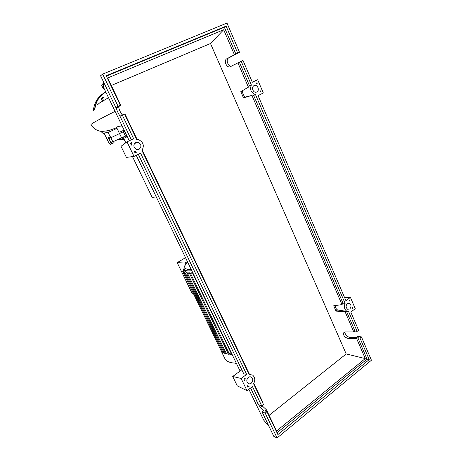 <?xml version="1.0" encoding="UTF-8"?>
<svg xmlns="http://www.w3.org/2000/svg" width="461" height="461" viewBox="0 0 461 461"><rect width="100%" height="100%" fill="white"/><g stroke="black" fill="none" stroke-linecap="round" stroke-linejoin="round"><path stroke-width="0.69" d="M108.214 137.799L110.438 136.744M156.21 196.778L152.245 197.521L132.491 156.613M125.801 142.754L123.681 138.369M127.628 137.395L128.267 138.721M124.113 130.088L122.712 130.751M109.839 143.233L110.41 144.402L114.074 142.68L113.515 141.533M110.928 142.726L111.504 143.895M112.772 141.867L113.343 143.031M123.052 137.148L123.646 138.386L125.582 137.482L126.758 136.917L126.164 135.684M124.983 136.243L125.582 137.482M122.309 137.493L122.903 138.721L123.646 138.386M112.87 141.827L110.882 137.747L108.871 138.703L110.853 142.76L121.6 137.804M110.882 137.747L119.52 133.581L121.571 137.816M124.626 131.155L123.375 131.737L125.444 136.03L126.689 135.442M110.853 142.76L109.176 143.538L107.2 139.499L108.871 138.703M125.444 136.03L121.606 137.816L119.537 133.546L123.375 131.737M236.654 363.908L235.162 363.107M236.28 363.13C230.54 363.066 226.824 361.724 225.112 359.09L224.559 357.955M232.102 354.451L225.464 353.673L223.003 352.579L221.268 351.023L220.393 349.213M183.317 272.756L221.268 351.023L222.11 350.821L184.158 272.497L183.317 272.756L185.46 271.322L186.169 272.607M224.536 351.852L223.821 352.354L185.576 273.356L184.728 273.615L186.728 272.261L187.633 273.459M189.373 272.779L186.895 274.041L188.803 272.739L189.373 272.779L189.897 273.874M192.404 272.705L189.805 274.041L191.661 272.762L192.404 272.705L231.013 352.89L228.506 354.215M231.364 352.913L231.013 352.89M185.593 264.211L185.028 263.035L187.408 261.594M185.512 257.653L177.185 262.655L185.028 263.035M177.185 262.655L192.007 293.19L193.315 293.38M185.576 273.356L187.12 272.405M223.821 352.354L222.968 352.544L184.728 273.615M184.221 268.734L183.144 269.512L184.331 269.034M184.158 272.497L185.668 271.569M184.832 270.013L182.735 271.42L184.97 270.302M227.648 352.435L225.383 353.599M97.202 105.027L99.668 102.889L108.531 97.72M121.796 125.934L120.834 126.014M120.609 131.748L124.107 130.083M110.692 137.839L108.093 132.463L117.031 128.354M106.704 138.484L104.019 132.999L108.093 132.463L110.231 136.813M116.645 127.559L116.61 127.49C116.881 126.827 118.195 126.377 120.552 126.13L122.136 125.991M103.633 100.458L102.411 98.441L101.581 98.291M102.659 100.913C100.959 99.357 101.068 98.193 102.987 97.415L103.69 97.571M106.526 131.005L106.099 131.08M103.466 101.057L103.581 100.763M254.057 85.602L255.29 85.389C258.269 85.492 259.508 90.926 256.817 92.044L255.532 92.263C252.57 92.125 251.36 86.703 254.057 85.602M347.392 303.499L349.444 303.229C351.415 304.9 351.513 306.819 349.743 308.997L347.663 309.268C345.71 307.585 345.617 305.66 347.392 303.499M135.718 142.328L138.012 142.132C141.469 144.258 141.827 146.656 139.078 149.329L136.704 149.514C133.298 147.353 132.97 144.956 135.718 142.328M248.375 377.369C249.43 376.643 250.456 376.585 251.447 377.202C253.239 379.109 253.152 381.126 251.187 383.247C250.121 383.99 249.084 384.042 248.081 383.408C246.307 381.483 246.405 379.472 248.375 377.369M345.041 331.943C344.943 334.767 346.528 336.559 349.795 337.331L356.347 337.406L357.799 336.259L361.453 336.933L359.989 338.092L357.822 337.683L356.647 338.61L348.303 338.495C344.546 337.406 343.065 335.424 343.86 332.548L345.45 331.914L353.777 331.943L354.958 331.021L357.119 331.401L358.589 330.249L350.804 312.074L355.252 308.703L350.418 297.368L345.929 300.705L258.051 95.588L263.323 93.001L257.664 79.73L252.346 82.26L242.999 60.454L241.184 61.273L251.349 84.957C249.666 89.676 251.043 92.897 255.498 94.62L345.099 303.396C343.779 306.928 344.419 309.579 347.024 311.342L348.637 311.642L357.119 331.401M262.067 405.738L266.429 409.794L265.029 410.901L266.942 411.713L265.179 413.108L261.975 411.731L263.727 410.353L260.419 407.242C258.414 404.85 257.094 402.516 256.454 400.234M262.747 402.943L263.041 402.712L253.804 383.391M261.762 405.974L263.531 404.591L253.567 383.765C255.452 380.25 255.117 377.346 252.57 375.052L249.13 374.488L141.93 150.43C144.57 145.676 143.383 142.057 138.386 139.568L136.646 139.383L124.476 113.953L122.246 114.962L133.632 138.709L127.006 141.855L134.024 156.412L140.576 153.196L246.623 374.395L241.126 378.469L247.015 390.674L252.449 386.554L261.762 405.974L258.575 404.654L250.565 387.983M353.777 331.943L345.053 311.682L345.577 311.284L337.573 309.971L336.023 311.129L345.053 311.682M255.498 94.62L253.642 95.387L342.967 303.142L342.01 304.617L333.701 305.764L336.023 311.129M342.01 304.617L251.937 95.404L243.517 97.922L240.798 91.653L248.37 87.129L237.928 62.869L230.396 66.661C227.221 68.51 223.487 61.52 226.339 59.048L234.413 54.715L223.666 29.746L210.487 43.513L111.314 85.481M356.647 338.61L365.245 358.577L346.194 353.95L210.487 43.513M265.179 413.108L277.09 437.95L371.433 360.237L361.453 336.933M346.499 311.348L354.958 331.021M365.245 358.577L276.577 431L266.429 409.794M120.229 116.08C118.921 115.106 116.103 108.986 116.414 107.776L117.987 106.387L115.757 107.378L120.678 105.056L107.718 77.955L223.666 29.746M120.678 105.056L118.656 106.785C119.019 109.447 120.235 112.161 122.298 114.939M137.096 139.378L124.908 113.896L124.533 114.069M248.761 373.721L249.136 373.629L142.213 150.084M359.989 338.092L369.221 359.597L277.891 434.596L266.942 411.713M243.95 379.155L245.252 378.187L244.722 380.763L243.95 379.155M135.05 152.914L134.134 151.012L136.612 152.153L135.05 152.914M130.4 143.244L131.967 142.495L131.322 145.163L130.4 143.244M247.857 387.263L247.084 385.667L249.147 386.289L247.857 387.263M352.302 308.432L352.63 307.159L352.965 307.931L352.302 308.432M260.235 90.754L260.621 91.653L259.837 92.033L260.235 90.754M257.226 83.712L256.057 83.182L256.84 82.807L257.226 83.712M349.743 300.382L350.072 301.16L349.075 300.877L349.743 300.382M261.975 411.731L273.817 436.383L277.09 437.95M241.184 61.273L237.928 62.869M234.413 54.715L239.495 52.277L228.195 58.224C225.602 60.454 228.454 66.88 231.647 66.032M122.246 114.962L119.998 116.207L131.333 139.798M239.495 52.277L226.973 23.05L102.676 74.135L117.97 106.047M102.676 74.135L100.579 75.783L115.757 107.378M120.217 105.05L106.186 75.725L226.109 26.144L237.669 53.084M106.364 76.1L224.357 27.268L226.109 26.144M224.357 27.268L235.876 54.064M248.37 87.129L249.51 85.769L251.349 84.957M239.38 62.212L249.51 85.769M136.612 152.153L134.86 152.522M130.503 143.469L131.967 142.495M256.172 83.222L256.84 82.807M260.621 91.653L259.918 91.843M251.937 95.404L245.35 97.029L243.517 97.922M357.822 337.683L367.025 359.096L277.026 432.787M369.221 359.597L367.025 359.096M269.086 415.349L346.194 353.95M335.228 305.551C335.36 307.608 336.144 309.083 337.573 309.971M342.967 303.142L345.099 303.396M240.798 91.653L248.992 86.829M242.636 90.771C242.457 93.387 243.362 95.473 245.35 97.029M252.553 95.104L253.642 95.387M352.965 307.931L352.492 307.827M247.015 390.674L237.248 385.84L232.713 376.487L241.829 369.791M232.713 376.487L241.126 378.469M138.306 154.314L243.736 373.762L246.623 374.395M134.024 156.412L126.406 157.403L121.018 146.304L127.006 141.855M350.418 297.368L344.523 297.42M269.057 426.465L263.727 420.15L248.865 389.274M103.662 82.202L103.281 86.812L129.259 140.784M136.254 155.317L240.1 371.065M191.828 270.78L188.18 270.889C186.371 270.751 185.172 270.29 184.59 269.512L184.325 269.028M191.165 269.403L188.578 269.431C183.783 268.884 183.455 266.4 187.592 261.981M184.446 270.25L183.968 269.259M184.06 272.174L183.564 271.16M226.253 353.426L187.754 273.776M229.388 354.042L190.675 273.771M91.076 124.729L90.99 124.568C91.618 123.479 99.657 119.076 115.1 111.36M103.61 82.882L101.639 85.193M103.852 87.999L103.345 88.743L101.57 85.049M103.99 88.293C103.425 88.915 103.569 89.204 104.411 89.163M105.817 92.079C99.426 95.796 95.755 101.604 94.816 109.505M105.73 91.895C99.184 95.669 95.45 101.599 94.545 109.689M110.254 136.946L110.623 137.119M124.021 139.061L118.5 139.239L124.021 139.066M103.178 93.531C97.432 97.438 94.182 103.103 93.416 110.536M100.654 131.235L105.085 135.177L100.636 131.229M117.284 139.804L124.159 139.36M118.932 139.043L123.917 138.859M349.795 337.331L348.303 338.495M262.188 405.859L260.419 407.242M228.771 57.809L226.916 58.633M118.759 106.56L116.518 107.557M110.922 137.724L110.433 136.721M123.22 131.806L122.701 130.734M126.493 135.534L127.426 137.47M128.002 138.173L127.495 137.447M121.116 132.791L120.598 131.719M108.692 138.784L108.197 137.77M221.038 350.688L225.112 359.09M187.564 261.917C184.112 266.026 183.121 268.556 184.59 269.512L185.478 271.35M183.144 269.512L183.714 270.699M182.735 271.42L183.34 272.67M225.389 353.622L186.895 274.041M228.518 354.238L189.805 274.041M116.61 127.49L119.019 132.474M116.719 127.709L109.833 130.181C104.653 131.437 101.011 131.667 98.913 130.872C95.075 129.967 91.376 125.98 90.99 124.568M120.552 126.13L121.929 125.553M103.944 88.184L103.345 88.743M93.41 110.548C93.727 106.796 94.81 103.385 96.649 100.314M102.987 97.415L101.708 98.291M253.193 86.299L255.29 85.389M348.291 303.096L349.444 303.229M134.289 143.671L138.012 142.132M250.231 376.781L251.447 377.202M344.384 332.145L343.86 332.548M228.195 58.224L226.339 59.048M118.656 106.785L116.414 107.776M134.964 152.499L136.168 152.044M248.779 373.756L250.502 374.344M339.953 310.386L347.024 311.342"/></g></svg>
